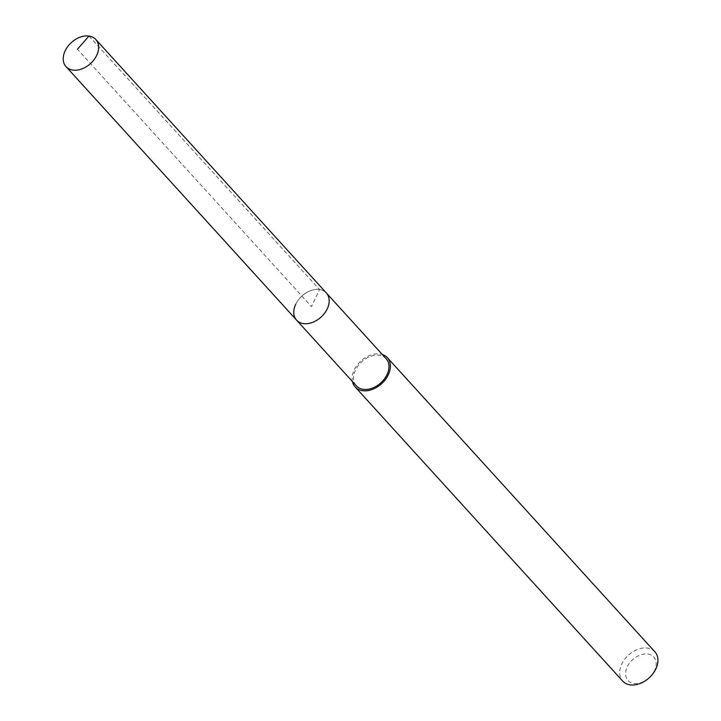 <?xml version="1.0" encoding="UTF-8"?>
<svg xmlns="http://www.w3.org/2000/svg" width="721" height="721" viewBox="0 0 721 721"><rect width="100%" height="100%" fill="white"/><g stroke="black" fill="none" stroke-linecap="round" stroke-linejoin="round"><path stroke-width="0.54" stroke-dasharray="3.6 2.7" d="M295.691 304.325A20.152 14.231 137.7 0 1 310.598 290.689A20.152 14.231 137.7 0 1 326.397 293.005A20.152 14.231 -42.3 0 0 310.598 290.689A20.152 14.231 -42.3 0 0 295.691 304.325A20.152 14.231 -42.3 0 0 296.574 320.124M386.186 358.761A20.152 14.231 -42.3 0 0 370.396 356.435A20.152 14.231 -42.3 0 0 355.489 370.071A20.152 14.231 -42.3 0 0 356.372 385.879M352.479 381.598A21.756 15.357 137.7 0 1 354.236 369.891A21.756 15.357 137.7 0 1 382.292 354.48M654.902 651.847A21.756 15.357 -42.3 0 0 637.86 649.342A21.756 15.357 -42.3 0 0 621.763 664.059A21.756 15.357 -42.3 0 0 622.71 681.12M650.189 676.848A17.403 12.284 -42.3 0 0 654.515 670.701A17.403 12.284 -42.3 0 0 647.828 654.064A17.403 12.284 -42.3 0 0 627.243 666.826A17.403 12.284 -42.3 0 0 630.145 682.192A17.403 12.284 -42.3 0 0 648.044 678.803M88.98 36.05L319.529 289.554L311.481 306.569L77.444 49.226"/><path stroke-width="1.08" d="M96.722 55.31A20.152 14.231 137.7 0 1 81.815 68.946A20.152 14.231 137.7 0 1 66.026 66.629A20.152 14.231 137.7 0 1 65.151 50.821A20.152 14.231 137.7 0 1 80.058 37.186A20.152 14.231 137.7 0 1 95.848 39.511A20.152 14.231 137.7 0 1 96.722 55.31M95.848 39.511L386.186 358.761A20.152 14.231 -42.3 0 1 387.069 374.56A20.152 14.231 -42.3 0 1 372.162 388.195A20.152 14.231 -42.3 0 1 356.372 385.879L296.574 320.124A20.152 14.231 -42.3 0 0 312.364 322.449A20.152 14.231 -42.3 0 0 327.271 308.813A20.152 14.231 -42.3 0 0 326.397 293.005A20.152 14.231 137.7 0 1 327.271 308.813A20.152 14.231 137.7 0 1 312.364 322.449A20.152 14.231 137.7 0 1 296.574 320.124A20.152 14.231 137.7 0 1 295.691 304.325M382.292 354.48A21.756 15.357 137.7 0 1 387.375 357.679A21.756 15.357 137.7 0 1 388.322 374.74A21.756 15.357 137.7 0 1 372.225 389.457A21.756 15.357 137.7 0 1 355.183 386.961A21.756 15.357 137.7 0 1 352.479 381.598M355.183 386.961L622.71 681.12A21.756 15.357 -42.3 0 0 647.764 679.029A21.756 15.357 -42.3 0 0 650.45 676.586A21.756 15.357 -42.3 0 0 655.849 668.908A21.756 15.357 -42.3 0 0 654.902 651.847L387.375 357.679M647.764 679.029L648.044 678.803A17.403 12.284 -42.3 0 0 650.189 676.848L650.45 676.586M77.444 49.226L88.98 36.05M296.574 320.124L66.026 66.629"/></g></svg>
